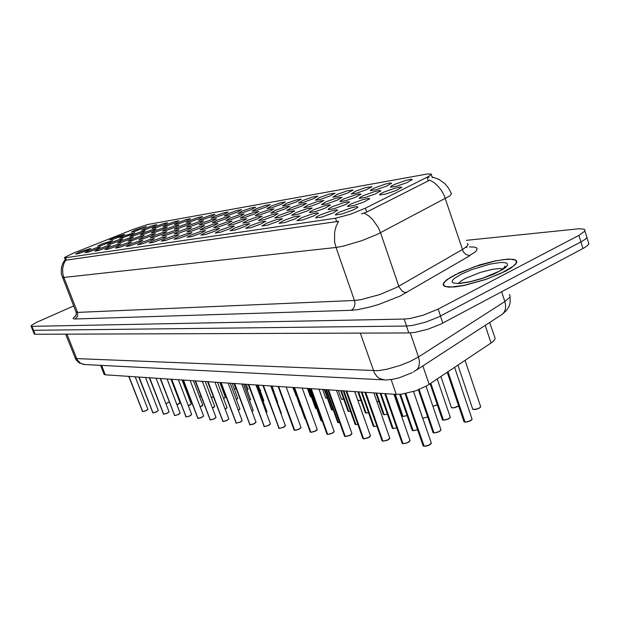 <?xml version="1.0" encoding="UTF-8"?>
<svg xmlns="http://www.w3.org/2000/svg" width="620" height="620" viewBox="0 0 620 620"><rect width="100%" height="100%" fill="white"/><g stroke="black" fill="none" stroke-linecap="round" stroke-linejoin="round"><path stroke-width="0.93" d="M99.386 248.814L106.826 246.094L110.561 245.357L106.617 247.543L98.27 250.62L94.837 251.162L99.386 248.814M89.606 250.31L96.898 247.644L100.541 246.923L96.612 249.085L88.42 252.1L85.087 252.635L89.606 250.31M109.508 247.264L117.102 244.481L120.939 243.745L116.978 245.954L108.477 249.085L104.943 249.643L109.508 247.264M119.993 245.652L127.751 242.815L131.688 242.063L127.139 244.559L119.056 247.496L115.405 248.062L119.993 245.652M130.867 243.986L138.795 241.087L142.848 240.328L138.872 242.59L130.03 245.846L126.263 246.427L130.867 243.986M142.15 242.257L150.249 239.297L154.427 238.522L151.009 240.568L142.383 243.838L137.516 244.822L142.15 242.257M153.861 240.459L162.153 237.429L166.447 236.654L162.456 238.971L153.249 242.358L149.226 242.963L153.861 240.459M166.036 238.592L174.514 235.499L178.948 234.701L174.344 237.313L165.548 240.513L161.386 241.126L166.036 238.592M178.692 236.646L187.372 233.484L191.944 232.678L187.341 235.321L178.335 238.592L174.034 239.219L178.692 236.646M191.859 234.631L200.756 231.392L205.476 230.57L201.477 232.981L191.658 236.584L187.194 237.235L191.859 234.631M205.577 232.523L214.69 229.206L219.573 228.377L214.962 231.082L205.53 234.499L200.903 235.166L205.577 232.523M219.875 230.33L229.222 226.935L234.275 226.091L229.663 228.827L220.007 232.329L215.194 233.012L219.875 230.33M234.794 228.044L244.381 224.564L249.612 223.704L245.008 226.478L235.112 230.059L230.105 230.764L234.794 228.044M250.364 225.657L260.214 222.084L265.639 221.208L261.043 224.014L250.891 227.687L245.683 228.416L250.364 225.657M266.647 223.161L276.768 219.488L282.402 218.604L278.45 221.162L267.39 225.207L261.973 225.959L266.647 223.161M283.673 220.549L294.082 216.783L299.94 215.876L295.376 218.751L284.665 222.619L279.015 223.386L283.673 220.549M301.514 217.806L312.224 213.939L316.897 212.892L318.354 213.117L313.782 215.931L302.777 219.899L296.872 220.689L301.514 217.806M320.214 214.938L331.251 210.963L336.11 209.886L337.644 210.126L333.087 212.97L321.772 217.047L315.673 217.969L316.518 216.861L320.214 214.938M339.853 211.931L351.222 207.832L356.283 206.724L357.903 206.979L356.144 208.475L352.09 210.42L341.721 214.047L335.35 215.008L336.141 213.885L339.853 211.931M80.166 251.759L90.861 248.434L86.947 250.565L78.903 253.534L75.663 254.053L80.166 251.759M242.141 211.195L250.86 208.033L255.603 207.165L251.48 209.56L242.412 212.838L237.948 213.536L242.141 211.195M228.47 213.598L236.979 210.498L241.583 209.653L237.452 212.017L228.578 215.225L224.277 215.907L228.47 213.598M215.31 215.907L223.634 212.877L228.09 212.04L223.952 214.388L215.279 217.527L211.126 218.186L215.31 215.907M178.653 222.34L186.442 219.496L190.518 218.705L186.388 220.976L178.25 223.929L174.483 224.541L178.653 222.34M167.284 224.331L174.91 221.549L178.878 220.767L174.755 223.022L166.78 225.912L163.13 226.517L167.284 224.331M156.317 226.254L163.781 223.533L167.64 222.758L163.525 224.99L155.713 227.827L152.171 228.416L156.317 226.254M145.716 228.113L153.032 225.44L156.79 224.688L152.683 226.897L145.018 229.679L141.577 230.253L145.716 228.113M202.639 218.131L210.777 215.163L215.094 214.35L210.963 216.667L202.476 219.744L198.454 220.387L202.639 218.131M190.425 220.271L198.385 217.372L202.585 216.566L198.997 218.628L190.139 221.875L186.248 222.503L190.425 220.271M256.362 208.7L265.29 205.46L270.196 204.585L266.081 206.995L256.796 210.351L252.193 211.149L256.362 208.7M271.165 206.103L280.317 202.787L285.394 201.888L281.279 204.329L271.777 207.762L267.011 208.583L271.165 206.103M286.579 203.399L295.965 199.996L301.243 199.16L296.019 202.019L287.385 205.057L282.441 205.91L286.579 203.399M302.645 200.578L312.286 197.09L317.735 196.16L313.65 198.648L303.668 202.244L298.53 203.12L302.645 200.578M319.416 197.641L329.313 194.06L334.994 193.192L329.762 196.114L320.664 199.307L315.324 200.206L319.416 197.641M336.923 194.564L347.099 190.898L353.005 190.007L347.774 192.959L338.419 196.238L332.863 197.16L336.923 194.564M355.237 191.355L365.692 187.581L371.837 186.674L366.614 189.658L356.996 193.029L351.207 193.983L355.237 191.355M374.395 187.992L385.16 184.117L390.003 183.008L391.561 183.187L386.338 186.209L376.441 189.666L370.404 190.65L371.101 189.697L374.395 187.992M394.46 184.473L405.55 180.482L410.595 179.35L412.238 179.529L407.022 182.59L396.823 186.147L390.515 187.162L391.166 186.194L394.46 184.473M135.462 229.912L146.305 226.548L135.54 231.198L131.324 232.105L135.462 229.912M216.713 220.348L225.354 217.209L229.989 216.365L225.711 218.829L216.729 222.084L212.373 222.751L216.713 220.348M203.546 222.572L211.986 219.496L216.473 218.674L212.195 221.108L203.414 224.293L199.206 224.944L203.546 222.572M190.867 224.703L199.113 221.704L203.476 220.891L199.764 223.06L190.603 226.416L186.542 227.052L190.867 224.703M155.55 230.663L163.277 227.842L167.276 227.067L163.006 229.408L154.946 232.329L151.257 232.926L155.55 230.663M178.661 226.765L186.728 223.828L190.96 223.029L187.248 225.169L178.273 228.462L174.344 229.082L178.661 226.765M166.896 228.749L174.786 225.874L178.901 225.083L174.631 227.447L166.4 230.431L162.587 231.043L166.896 228.749M123.822 236.011L134.773 232.616L131.083 234.647L122.938 237.646L119.567 238.196L123.822 236.011M134.036 234.29L141.445 231.585L145.227 230.834L141.531 232.888L134.121 235.662L129.743 236.584L134.036 234.29M144.607 232.508L152.171 229.749L156.054 228.981L152.357 231.059L143.902 234.166L140.322 234.748L144.607 232.508M230.415 218.038L239.258 214.822L244.047 213.97L240.351 216.21L230.586 219.782L226.067 220.472L230.415 218.038M244.667 215.636L253.735 212.342L258.687 211.474L254.417 213.993L245.008 217.388L240.328 218.101L244.667 215.636M259.509 213.133L268.809 209.762L273.931 208.878L269.669 211.42L260.036 214.9L255.177 215.628L259.509 213.133M274.986 210.521L284.526 207.065L289.858 206.243L285.588 208.731L275.714 212.296L270.692 213.141L274.986 210.521M291.137 207.801L300.925 204.251L306.435 203.337L302.204 205.933L292.074 209.583L286.858 210.451L291.137 207.801M308.001 204.956L318.06 201.314L323.81 200.469L318.401 203.507L309.171 206.747L303.746 207.638L308.001 204.956M325.624 201.981L335.97 198.245L341.922 197.292L337.729 199.942L327.05 203.786L321.408 204.701L325.624 201.981M344.069 198.873L354.718 195.036L359.445 193.959L360.941 194.145L355.531 197.261L345.774 200.679L339.884 201.624L340.659 200.624L344.069 198.873M363.39 195.618L374.348 191.665L379.269 190.557L380.851 190.758L375.441 193.913L365.389 197.424L359.244 198.4L359.972 197.392L363.39 195.618M383.656 192.2L394.948 188.139L400.071 187L401.737 187.209L396.335 190.394L385.981 194.014L379.556 195.021L380.231 193.998L383.656 192.2M113.948 237.677L124.659 234.345L120.985 236.352L112.987 239.297L109.709 239.839L113.948 237.677M111.801 242.312L119.149 239.622L122.861 238.886L119.583 240.762L111.677 243.753L107.376 244.66L111.801 242.312M121.969 240.669L129.471 237.925L133.285 237.181L129.464 239.312L121.954 242.126L117.537 243.048L121.969 240.669M132.502 238.971L140.167 236.174L144.08 235.414L139.678 237.817L131.688 240.715L128.077 241.288L132.502 238.971M143.422 237.212L151.241 234.352L155.271 233.585L151.435 235.763L143.638 238.685L138.958 239.646L143.422 237.212M154.737 235.383L162.734 232.469L166.873 231.686L162.456 234.143L154.124 237.165L150.28 237.762L154.737 235.383M166.486 233.492L174.654 230.508L178.924 229.718L175.073 231.95L165.99 235.282L162.006 235.902L166.486 233.492M178.676 231.524L187.038 228.478L191.433 227.672L187 230.183L178.304 233.337L174.189 233.965L178.676 231.524M191.347 229.478L199.904 226.362L204.437 225.548L199.996 228.083L191.107 231.306L186.852 231.95L191.347 229.478M204.522 227.354L213.288 224.169L217.961 223.34L213.528 225.905L204.429 229.199L200.02 229.857L204.522 227.354M218.232 225.145L227.207 221.875L232.043 221.038L227.61 223.634L218.302 226.998L213.729 227.679L218.232 225.145M232.516 222.836L241.715 219.496L246.721 218.643L242.288 221.263L232.756 224.711L228.005 225.409L232.516 222.836M247.396 220.441L256.843 217.016L262.02 216.14L257.594 218.798L247.822 222.324L242.893 223.045L247.396 220.441M262.926 217.93L272.622 214.419L277.985 213.536L273.567 216.217L263.554 219.837L258.431 220.573L262.926 217.93M279.147 215.318L289.098 211.715L294.671 210.808L290.269 213.528L279.992 217.233L274.652 217.992L279.147 215.318M296.096 212.583L306.327 208.886L312.116 207.963L307.729 210.707L297.181 214.512L291.617 215.295L296.096 212.583M313.836 209.723L324.361 205.925L328.972 204.871L330.413 205.073L324.803 208.281L315.177 211.66L309.442 212.575L310.295 211.536L313.836 209.723M332.413 206.724L343.248 202.817L348.037 201.74L349.556 201.957L345.185 204.67L334.041 208.677L328.05 209.614L328.863 208.56L332.413 206.724M351.889 203.585L363.049 199.562L368.04 198.454L369.636 198.687L364.033 201.973L353.834 205.546L347.572 206.514L348.332 205.445L351.889 203.585M101.975 243.892L112.793 240.529L108.43 242.854L100.897 245.597L97.596 246.132L101.975 243.892M489.637 322.47L495.093 338.086L494.752 339.644L492.489 342.023L427.343 385.578L415.609 390.833L401.675 394.196L396.273 394.413L105.199 374.829L104.005 374.1M365.413 208.165L350.533 214.195L335.529 218.217L65.449 257.757L64.581 257.486L73.052 253.27L133.517 229.229L147.614 224.533L427.777 173.894L431.411 174.112L428.536 176.475L365.413 208.165L366.746 212.079L361.631 213.892M505.432 271.235L510.872 268.096L515.514 264.368L516.832 262.097L516.251 260.408L513.848 259.385L508.113 259.083L495.279 260.857L479.671 264.926L459.513 272.537L446.826 279.697L443.99 282.371L443.083 284.565L444.176 286.146L448.291 287.106L455.173 286.874L464.279 285.425L485.879 279.442L505.432 271.235M432.062 176.956L439.03 179.397L444.982 183.784L448.462 188.124L451.538 193.727L449.81 195.92L377.084 234.453L361.692 240.715L342.992 246.249L336.009 247.488L334.591 241.738L334.637 231.888L336.118 226.308L338.597 221.325L66.418 260.098L65.41 259.85L64.589 257.742M505.114 267.135L504.029 267.189M32.589 329.933L33.55 330.321L406.526 326.019L412.625 325.415L425.584 322.199L438.356 317.169L582.04 241.374L585.381 239.157L586.946 237.313L584.815 231.043M428.071 177.39L429.141 177.165M469.433 246.938L474.478 247.039L476.997 248.186L476.71 250.31L474.936 252.193L469.387 255.603L466.077 254.611L463.303 251.836L444.091 195.145L441.393 190.317L437.983 186.07L434.046 182.613L429.761 180.102L366.746 212.079M73.664 305.939L36.231 322.462L31.457 325.314L31 326.027L31.767 326.345L404.155 319.091L410.246 318.447L423.204 315.192L438.154 309.086L578.917 235.399L584.714 231.206L585.024 230.082L584.017 229.167L578.987 228.819L466.387 240.32M504.215 268.042L503.711 268.072M34.162 333.885L35.123 334.288L408.844 332.932L414.943 332.367L427.901 329.189L440.657 324.159L584.017 247.93L587.341 245.69L588.899 243.823L586.791 237.631M32.573 329.894L33.526 330.321L406.526 326.019L404.155 319.091M142.305 411.362L142.67 411.595M146.335 410.556L142.662 411.571L146.072 410.603L147.855 409.239L135.268 376.851M504.998 289.982L516.483 283.875M455.529 274.559L449.996 277.667L445.082 281.441L443.54 283.782L443.959 285.556L446.214 286.626L451.701 286.998L464.442 285.293L485.809 279.38L500.929 273.335L513.236 266.213L515.786 263.647L516.46 261.586L515.267 260.121L510.989 259.222L504.06 259.524L495.117 260.981L474.393 266.732L455.529 274.559M152.605 412.618L152.993 412.866M158.193 410.704L155.589 412.315L152.985 412.843L156.457 411.858L158.247 410.471L145.506 377.541M163.262 413.92L163.672 414.175M168.942 411.99L166.919 413.377L163.665 414.168L167.206 413.16L168.996 411.75L156.093 378.254M174.29 415.268L174.708 415.547M180.133 413.129L178.033 414.726L174.708 415.524L178.025 414.64L180.125 413.067L167.051 378.99M185.706 416.663L186.147 416.958M190.123 415.842L186.147 416.927L189.534 416.036L191.658 414.501L178.397 379.75M197.54 418.105L197.997 418.415M202.058 417.283L197.997 418.376L201.461 417.485L203.593 415.919L190.162 380.548M209.8 419.6L210.281 419.926M215.892 417.624L213.52 419.197L210.288 419.895L213.83 418.981L215.969 417.392L202.353 381.362M222.526 421.15L223.029 421.499M228.726 419.167L226.347 420.763L223.037 421.468L226.982 420.391L228.796 418.841L215.008 382.215M235.732 422.762L236.29 423.119M242.141 420.538L239.987 422.236L236.274 423.096L239.979 422.15L242.141 420.5L228.152 383.098M249.449 424.436L250.038 424.808M254.448 423.615L250.031 424.801L253.828 423.832L255.99 422.143L241.808 384.02M263.717 426.173L264.337 426.568M270.39 423.91L268.22 425.661L264.329 426.56L268.22 425.576L270.39 423.855L256.006 384.974M278.558 427.978L279.217 428.397M285.371 425.707L283.193 427.482L279.202 428.381L283.193 427.389L285.371 425.638L270.785 385.973M294.012 429.854L294.709 430.303M299.437 429.048L294.702 430.296L298.794 429.28L300.971 427.498L286.184 387.004M310.116 431.814L310.853 432.295M315.704 431.009L310.845 432.272L314.681 431.411L317.231 429.428L302.235 388.089M326.911 433.853L327.585 434.403L330.452 433.907L333.157 432.675L334.196 431.443L318.974 389.213M334.203 431.559L332.002 433.403L327.701 434.372L311.217 388.694M344.449 435.976L345.286 436.526M350.385 435.201L345.278 436.519L349.331 435.62L351.904 433.55L336.466 390.391M362.77 438.2L363.669 438.789M368.9 437.441L363.661 438.782L368.226 437.697L370.411 435.759L354.749 391.623M381.935 440.525L382.897 441.153M389.786 438.232L387.19 440.316L382.897 441.169L387.585 440.037L389.771 438.061L373.876 392.91M402.008 442.951L402.884 443.68L405.728 443.285L408.603 442.114L410.068 440.58L393.917 394.258M408.557 442.231L405.364 443.471L403.031 443.641L385.594 393.7M423.049 445.493L424.142 446.222M429.831 444.796L426.994 445.958L424.142 446.237L428.714 445.261L431.326 443.114L413.509 391.522M305.451 419.12L293.965 387.531M320.943 420.414L321.284 420.786M322.245 420.918L321.679 420.856L322.222 420.856M337.637 422.174L338.427 422.662M338.505 422.724L339.644 422.561M355.043 424.003L355.888 424.529M355.965 424.591L357.825 424.297M315.433 408.007L316.146 408.433M316.216 408.479L316.603 408.402M331.359 409.448L332.111 409.897M332.188 409.952L333.196 409.797M347.944 410.944L348.626 411.463L350.486 411.2M348.812 411.479L350.517 411.277L348.735 411.424L341.364 390.724M365.219 412.509L365.955 413.06L368.528 412.618M368.559 412.703L366.063 413.013L358.6 391.879M373.224 425.917L374 426.529L376.836 426.056M374.201 426.545L376.867 426.134L374.116 426.475L361.987 392.111M392.22 427.909L393.173 428.521M393.258 428.591L396.73 427.839M412.091 430.001L413.021 430.699L417.562 429.652M413.199 430.722L417.593 429.738L413.121 430.675L400.512 394.32M432.9 432.179L433.845 432.938L436.736 432.52L439.844 431.202L441.006 429.861L426.056 386.306M440.998 429.978L438.472 432.016L434 432.907L419.097 389.538M383.245 414.129L384.152 414.671M384.229 414.741L387.368 414.059M402.07 415.826L402.946 416.454L407.061 415.516M403.108 416.477L407.092 415.601L403.031 416.415L395.358 394.359M422.848 418.291L427.668 416.973M442.316 419.446L443.261 420.174L446.113 419.74L449.143 418.461L450.26 417.183L437.247 379.037M450.252 417.291L447.803 419.244L443.424 420.151L430.846 383.315M463.868 421.383L464.884 422.166L467.837 421.724L470.929 420.414L472.029 419.112L454.584 367.443M472.021 419.244L469.565 421.22L465.054 422.143L448.035 371.822M470.022 255.556L399.962 296.096L378.401 304.552L369.427 307.163L357.438 309.698L351.191 310.31L75.082 318.99L77.609 316.27L77.593 312.426L354.485 300.444L361.53 299.545L380.192 294.392L397.025 287.176L463.303 249.031L467.48 245.768L468.108 244.52L467.387 243.365M75.082 318.99L73.369 318.742L73.129 318.145L75.981 315.534M75.996 311.86L77.593 312.426L63.821 277.427L62.31 277.086M406.712 292.547L404.07 292.16L402.093 290.989L399.079 286.99L380.525 232.74L378.216 227.37L372.659 219.496L368.59 215.791L364.196 213.086M65.821 260.059L63.945 263.392L62.635 268.398L62.767 273.629L63.821 277.427L336.009 247.488L354.725 301.243L354.981 303.761L354.237 306.993L352.951 308.969L351.191 310.31M466.488 247.496L466.907 247.458M75.035 357.817L76.609 358.616L378.084 370.69L386.694 369.319L399.784 365.599L409.301 361.824L418.508 356.934L410.293 332.894M360.298 333.111L374.379 372.899L376.851 376.402L379.215 378.316L384.601 379.928M416.594 369.977L502.425 314.17L504.347 311.837L505.439 308.806L505.625 305.288L504.866 301.584L509.686 297.375L510.183 295.949L509.33 294.508M66.921 334.18L77.26 359.957L80.848 363.49L84.948 364.568M413.571 371.876L417.221 369.357L418.795 366.715L419.492 362.134L418.508 356.934L504.866 301.584L501.673 291.749M165.881 403.674L169.183 401.985M169.198 402.016L165.904 403.744L169.206 402.031M147.792 409.456L145.506 410.936L142.732 411.618M128.875 376.418L142.507 411.541M503.099 268.917L500.061 268.522L492.838 269.251L480.361 272.382L465.628 278.279L461.102 280.961L458.536 283.301M461.218 274.179L454.228 278.558L452.515 280.411L452.143 281.899L453.158 282.96L459.125 283.557L469.348 282.03L481.794 278.644L493.853 274.087L502.998 269.328L505.85 267.189L507.361 265.352L507.47 263.926L506.183 262.958L503.587 262.5L499.829 262.562L489.676 264.19L471.727 269.599L461.218 274.179M176.909 404.721L180.064 402.791L171.05 379.262M180.009 403.031L178.607 404.1M178.591 404.108L176.94 404.79L180.071 402.853M188.333 405.79L191.2 403.938L182.071 379.998M191.138 404.186L189.743 405.263M189.728 405.271L188.364 405.86L191.208 404M200.159 406.883L202.725 405.124L193.479 380.765M202.662 405.387L201.244 406.48M212.42 408.007L214.66 406.356L205.29 381.563M214.597 406.627L213.179 407.735M222.185 388.701L222.828 388.368M222.859 388.43L222.456 388.647L222.859 388.43M234.414 389.445L235.755 388.329L233.942 383.493M235.678 388.531L234.445 389.507L235.755 388.353M247.085 390.189L248.078 389.228L246.241 384.322M248.008 389.461L247.109 390.251L248.078 389.275M188.108 395.847L188.93 395.506M188.96 395.576L188.131 395.917L188.96 395.583M199.531 396.738L200.888 396.095M200.919 396.157L200.516 396.382M200.493 396.389L200.919 396.165M211.358 397.653L213.241 396.537M213.257 396.583L212.017 397.428M223.611 398.575L225.386 397.226L219.875 382.548M225.316 397.428L223.634 398.644L225.386 397.242M180.064 413.323L178.622 414.439M191.58 414.703L189.348 416.206L186.217 416.981M203.515 416.136L202.074 417.275M242.056 420.763L240.622 421.925M255.897 422.429L253.565 424.041L250.108 424.855M270.297 424.165L268.871 425.336M285.278 425.963L283.859 427.149M300.871 427.846L298.445 429.528L294.779 430.357M317.13 429.807L315.735 430.993M334.087 431.853L332.7 433.039M351.788 433.992L350.424 435.178M370.287 436.224L368.939 437.418M389.647 438.565L388.314 439.75M409.913 441.021L408.603 442.2M431.164 443.602L429.877 444.765M423.933 446.245L423.553 446.113M225.13 409.146L227.021 407.627L217.535 382.385M226.959 407.914L225.564 409.022M227.036 407.712L225.161 409.216M238.32 410.308L239.863 409.014L230.229 383.245M239.777 409.246L238.367 410.37M252.015 411.486L253.162 410.37L243.397 384.129M253.076 410.634L252.046 411.556L253.162 410.417M266.244 412.672L266.964 411.765L257.075 385.051M236.305 399.512L237.724 398.249L232.151 383.369M237.662 398.528L236.328 399.582L237.731 398.335M249.465 400.466L250.526 399.427L244.877 384.229M250.457 399.675L249.496 400.528L250.534 399.474M263.12 401.411L263.795 400.582L258.067 385.113M277.279 402.326L277.551 401.768L271.754 386.035M260.214 390.925L260.795 390.081M273.808 391.631L272.188 386.066M281.015 413.827L281.317 413.253L271.289 386.004M304.924 418.725L293.578 387.508M300.134 406.619L293.547 387.5M295.694 395.405L296.174 395.731M310.341 396.529L311.418 396.878M307.412 388.438L310.403 396.715L311.442 396.939L310.62 396.831M325.562 397.691L327.252 397.993M322.601 389.461L325.632 397.893L327.275 398.071L325.856 398.017M341.387 398.893L343.728 399.117M338.396 390.522L341.465 399.117L343.751 399.195L341.69 399.241M357.849 400.156L358.771 400.597L360.887 400.249M354.834 391.631L357.934 400.388L360.918 400.326L358.174 400.52M377.014 401.838L378.781 401.388M378.804 401.466L377.038 401.915L378.812 401.473M412.92 430.668L412.532 430.536M433.783 432.9L433.364 432.768M440.851 430.319L439.611 431.435M402.845 416.431L402.465 416.307M443.207 420.143L442.757 419.996M450.112 417.617L448.919 418.686M464.829 422.135L464.334 421.98M471.874 419.585L470.704 420.647M396.87 402.752L397.451 402.535M397.474 402.62L396.901 402.829L397.474 402.62M432.884 406.271L437.317 404.806M437.224 404.953L432.915 406.34L437.239 404.953M451.337 407.255L451.895 407.821L454.096 407.743L458.614 405.852M440.921 376.58L451.453 407.611L454.235 407.805L457.824 406.488M457.777 406.511L454.382 407.774L451.748 407.782M472.626 408.867L473.564 409.541L476.664 409.13L479.555 407.89L480.624 406.65L465.101 360.414M480.469 407.092L479.338 408.115M480.616 406.782L479.539 408.007L477.4 408.991L473.06 409.433M75.779 315.898L75.113 316.549L76.299 314.588L76.128 312.201L61.62 274.869L61.202 272.304L61.527 267.142L63.039 262.88L65.286 259.517M412.393 372.535L399.171 377.805L393.15 379.215L386.113 379.952L83.824 364.49L79.058 362.816L75.888 359.569L65.666 334.18M510.02 296.716L510.206 302.49L508.834 306.822L506.323 310.612L502.704 313.922M147.862 409.285L146.343 410.556M128.697 376.41L142.616 411.603M503.649 268.507L505.029 266.158L505.385 266.74L504.324 267.941L499.418 271.204L482.848 278.178L470.115 281.728L458.017 283.603M202.74 405.193L201.26 406.48M214.667 406.433L213.195 407.735M213.264 396.591L212.024 397.42M158.255 410.525L156.465 411.943L153.055 412.889M138.833 377.092L152.931 412.874M169.004 411.804L167.206 413.246L163.734 414.207M149.311 377.797L163.602 414.191M160.169 378.526L174.646 415.555M178.614 414.454L174.778 415.571M191.658 414.509L190.131 415.842M171.407 379.285L186.085 416.958M203.593 415.927L201.275 417.655L198.075 418.438M183.047 380.068L197.935 418.423M215.969 417.407L213.83 419.074L210.366 419.957M195.122 380.882L210.219 419.934M228.811 418.942L226.649 420.631L223.115 421.522M207.654 381.726L222.968 421.507M220.666 382.602L236.197 423.135M240.606 421.941L236.352 423.158M255.99 422.189L254.463 423.615M234.19 383.509L249.945 424.832M248.248 384.454L264.236 426.591M268.863 425.351L264.407 426.614M262.888 385.438L279.116 428.428M283.844 427.164L279.287 428.451M300.979 427.575L299.452 429.048M278.124 386.462L294.089 430.079L294.601 430.334M317.238 429.521L314.952 431.388L310.93 432.349M294.019 387.531L310.202 432.055L310.744 432.326M310.597 388.647L327.004 434.116L327.585 434.395M332.684 433.062L327.779 434.426M351.912 433.682L349.579 435.612L345.363 436.589M327.91 389.817L344.55 436.263L345.162 436.565M370.419 435.907L368.063 437.867L363.746 438.859M346.007 391.034L362.878 438.511L363.537 438.828M364.947 392.305L382.06 440.859L382.757 441.2M388.291 439.774L382.982 441.223M410.06 440.673L407.325 442.843L403.116 443.711M384.78 393.646L402.14 443.323L402.892 443.68M431.318 443.23L428.521 445.447L424.227 446.307M405.108 393.661L423.189 445.904L423.987 446.284M225.556 409.029L225.161 409.223M239.863 409.037L238.374 410.37M274.079 391.22L273.831 391.693M281.325 413.339L281.038 413.889M309.442 388.57L321.028 420.647L321.579 420.91M322.245 420.926L321.764 420.926M325.988 389.685L337.722 422.421L338.311 422.7M343.248 390.848L355.144 424.282L355.772 424.568M293.175 387.477L300.685 407.046M308.388 388.5L315.51 408.216L316.045 408.464M324.229 389.569L331.437 409.673L332.002 409.929M340.721 390.678L348.029 411.192L348.626 411.463M357.911 391.832L365.312 412.773L365.947 413.052M368.559 412.711L366.149 413.075M292.795 387.454L296.197 395.793M361.274 392.057L373.325 426.211L373.992 426.521M380.114 393.328L392.336 428.234L393.041 428.567M399.729 394.382L412.215 430.357L412.974 430.699M418.337 389.833L433.031 432.566L433.845 432.938M439.588 431.466L434.078 432.962M375.852 393.041L383.346 414.416L384.02 414.718M394.584 394.304L402.179 416.136L402.899 416.454M430.14 383.788L442.44 419.818L443.261 420.174M448.896 418.717L443.494 420.197M447.276 372.333L464 421.786L464.876 422.158M470.673 420.67L465.124 422.181M457.947 365.196L472.75 409.254L475.625 409.479L479.314 408.138M142.662 411.564L128.983 376.425M152.985 412.835L139.136 377.107M152.869 412.819L139.019 377.099M163.657 414.144L149.629 377.82M163.541 414.137L149.521 377.812M174.708 415.509L160.502 378.549M174.584 415.493L160.379 378.541M186.147 416.919L171.756 379.308M186.016 416.904L171.632 379.3M197.997 418.376L183.419 380.091M197.865 418.361L183.287 380.083M210.288 419.887L195.517 380.905M210.149 419.872L195.385 380.897M223.037 421.461L208.072 381.75M222.898 421.445L207.933 381.742M236.274 423.088L221.108 382.625M236.127 423.072L220.96 382.618M250.031 424.785L234.647 383.54M249.876 424.77L234.499 383.532M264.329 426.545L248.736 384.485M264.167 426.529L248.581 384.478M279.202 428.381L263.399 385.477M279.039 428.358L263.237 385.462M294.702 430.288L278.675 386.5M294.531 430.264L278.504 386.493M310.845 432.272L294.601 387.578M310.667 432.256L294.423 387.562M327.507 434.325L311.031 388.678M345.278 436.519L328.569 389.864M345.084 436.496L328.383 389.848M363.661 438.782L346.712 391.081M363.46 438.759L346.518 391.065M382.889 441.146L365.699 392.359M382.679 441.122L365.49 392.344M402.806 443.602L385.377 393.685M424.142 446.229L405.899 393.506M423.91 446.199L405.689 393.545M321.509 420.841L309.868 388.601M321.679 420.856L310.039 388.616M338.233 422.631L326.438 389.716M338.419 422.646L326.624 389.732M355.694 424.499L343.728 390.879M355.88 424.522L343.922 390.894M315.967 408.394L308.791 388.531M316.138 408.41L308.962 388.538M331.925 409.859L324.655 389.6M332.103 409.874L324.834 389.608M348.548 411.393L341.178 390.709M365.87 412.982L358.406 391.871M373.914 426.452L361.793 392.096M392.964 428.49L380.672 393.367M393.173 428.513L380.882 393.382M412.889 430.621L400.303 394.336M433.76 432.853L418.895 389.616M383.943 414.648L376.379 393.08M384.144 414.664L376.58 393.088M402.814 416.384L395.157 394.343M413.555 391.507L422.716 418.244M443.184 420.096L430.668 383.439M464.799 422.081L447.849 371.946M422.856 365.901L429.187 384.423M65.549 257.742L66.472 260.09M427.126 177.219L428.366 180.955M335.529 218.217L336.761 221.766M391.112 379.548L396.273 394.413M485.212 325.345L491.055 343.062M101.618 365.42L105.323 374.837M31.953 326.345L33.55 330.321M438.154 309.086L440.51 316.084M578.917 235.399L580.956 241.963M582.932 248.519L580.901 241.994M442.804 323.067L440.464 316.107M408.844 332.932L406.48 326.019M35.123 334.288L33.526 330.321M234.104 226.44L234.275 226.091M249.434 224.083L249.612 223.704M265.445 221.627L265.639 221.208M282.185 219.062L282.402 218.604M299.7 216.372L299.94 215.876M318.06 213.559L318.324 213.017M337.319 210.614L337.606 210.025M357.538 207.529L357.864 206.879M301.049 199.454L301.219 199.09M317.541 196.555L317.735 196.16M334.761 193.541L334.963 193.115M352.749 190.387L352.974 189.922M371.558 187.1L371.806 186.589M391.251 183.652L391.522 183.101M411.889 180.048L412.192 179.444M289.656 206.545L289.835 206.165M306.241 203.748L306.435 203.337M323.562 200.833L323.779 200.384M341.682 197.78L341.922 197.292M360.646 194.595L360.91 194.06M380.525 191.255L380.812 190.673M401.373 187.751L401.69 187.116M261.841 216.512L262.02 216.14M277.799 213.931L277.985 213.536M294.461 211.242L294.671 210.808M311.891 208.436L312.116 207.963M330.135 205.499L330.382 204.988M349.246 202.422L349.517 201.864M369.295 199.206L369.597 198.586M431.264 174.53L432.311 177.7M100.572 365.366L104.144 374.457M31.078 326.174L34.247 334.103M444.672 286.394L444.54 286.006"/></g></svg>
